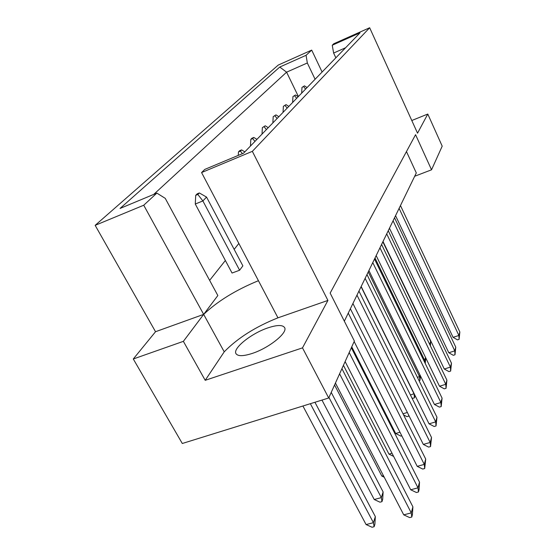 <?xml version="1.0" encoding="UTF-8"?>
<svg xmlns="http://www.w3.org/2000/svg" width="555" height="555" viewBox="0 0 555 555"><rect width="100%" height="100%" fill="white"/><g stroke="black" fill="none" stroke-linecap="round" stroke-linejoin="round"><path stroke-width="0.83" d="M267.961 327.866C251.464 333.291 232.399 348.478 236.014 353.695C237.908 356.372 243.284 356.289 252.15 353.459C269.12 348.006 288.274 332.445 284.542 327.512C282.516 324.758 276.987 324.876 267.961 327.866M344.336 321.178L416.299 172.938L406.461 151.564M252.345 151.349L201.569 172.556L258.436 280.698C235.84 289.967 217.581 301.199 203.664 314.38L155.532 331.717L133.29 358.988L182.297 443.494L328.706 397.99L354.374 341.041L330.156 293.102L415.563 134.692L431.54 169.802L442.196 146.152L427.794 114.046L417.54 133.179L369.658 27.75L252.345 151.349L327.922 300.428L302.496 347.874L328.706 397.99M155.532 331.717L95.155 225.344L278.249 65.067L311.702 50.103L306.076 55.299L307.324 62.986L286.595 72.171L153.728 194.403M238.844 243.451L234.161 249.368M225.365 260.489L209.63 280.365M143.731 205.225L156.864 193.098L165.244 198.35L217.844 295.537L203.664 314.38L143.731 205.225L95.155 225.344M199.335 192.946L206.55 197.094L242.875 265.859L239.607 270.229L232.052 273.046L195.277 204.025L195.714 195.332L197.844 194.465L199.335 192.946L197.212 193.813L195.714 195.332M156.864 193.098L120.053 208.444L279.762 67.044L306.076 55.299M322.101 72.025L311.702 50.103M411.796 120.511L427.794 114.046M302.496 347.874L205.204 380.307L224.227 351.828C237.602 338.113 255.515 326.777 277.958 317.828L327.922 300.428M133.29 358.988L183.372 341.346L205.204 380.307M201.569 172.556L204.816 169.393L243.548 153.187L360.008 32.856L332.251 45.226L333.756 43.762L369.658 27.75M431.54 169.802L414.682 176.261M224.227 351.828L203.664 314.38L183.372 341.346M298.396 96.514L286.595 72.171L279.762 67.044M315.094 79.261L307.324 62.986M335.851 57.81L333.624 53.044L332.251 45.226M345.592 47.751L333.624 53.044M258.436 280.698L277.958 317.828M335.435 383.068L403.728 514.846L411.262 512.896L412.899 506.819L341.929 368.659M339.598 373.827L411.262 512.896L411.775 517.052L409.666 517.593L403.728 514.846M412.899 506.819L412.421 514.61L411.775 517.052M302.912 406.01L366.092 524.572L373.418 522.678L375.34 516.601L314.935 402.271M206.55 197.094L202.88 200.938L239.607 270.229M310.356 403.693L373.418 522.678L374.119 526.723L372.072 527.25L366.092 524.572M197.844 194.465L202.88 200.938L195.277 204.025M375.34 516.601L374.882 524.281L374.119 526.723M345.12 361.569L410.7 489.774L417.998 487.824L419.518 482.149L351.35 347.742M349.185 352.55L417.998 487.824L418.456 491.966L416.416 492.507L410.7 489.774M419.518 482.149L419.06 489.683L418.456 491.966M321.969 400.086L374.23 499.514L381.327 497.62L383.123 491.945L331.231 392.392M328.955 397.442L381.327 497.62L381.965 501.658L379.981 502.185L374.23 499.514M383.123 491.945L382.679 499.375L381.965 501.658M354.152 341.533L417.214 466.346L424.284 464.403L425.713 459.089L350.372 308.753M348.256 313.11L424.284 464.403L424.7 468.524L422.723 469.065L417.214 466.346M425.713 459.089L424.7 468.524M361.173 286.498L429.036 423.819L435.703 421.89L436.958 417.207L366.98 274.538M365.128 278.346L435.703 421.89L436.036 425.956L434.177 426.49L429.036 423.819M436.958 417.207L436.036 425.956M376.172 255.591L439.484 386.218L445.79 384.317L446.907 380.161L381.583 244.443M379.953 247.807L445.79 384.317L446.06 388.313L444.298 388.84L439.484 386.218M446.907 380.161L446.06 388.313M389.464 228.209L448.794 352.744L454.774 350.864L455.766 347.159L394.536 217.768M393.079 220.765L454.774 350.864L454.989 354.784L453.324 355.304L448.794 352.744M455.766 347.159L454.989 354.784M334.568 384.983L381.833 476.079L383.415 475.649M381.833 476.079L384.233 477.231M253.815 137.446L251.935 138.237L250.811 139.381L252.691 138.583L253.815 137.446L256.923 139.367M351.752 346.854L395.66 433.49L399.975 432.234M401.785 435.821L400.835 436.098L395.66 433.49M254.96 141.393L252.691 138.583M250.458 146.048L250.811 139.381M275.96 114.878L273.199 116.64L275.96 114.878L278.846 116.716M410.457 395L414.141 393.675M361.076 286.699L414.065 393.911L414.467 397.817L412.747 398.337L411.879 397.873M415.036 395.486L414.467 397.817M277.118 118.499L274.975 115.884M272.859 122.898L273.199 116.64M295.517 94.96L292.95 96.577L295.517 94.96L298.201 96.716M423.833 360.57L424.672 360.313L425.56 357.489M375.007 257.999L424.672 360.313L424.88 362.734M425.768 357.913L425.227 363.442M296.675 98.297L294.643 95.849M292.631 102.474L292.95 96.577M352.925 303.495L423.312 444.409L430.174 442.467L431.512 437.493L358.946 291.077M356.976 295.149L430.174 442.467L430.548 446.567L428.627 447.101L423.312 444.409M431.512 437.493L430.548 446.567M368.909 270.562L434.419 404.456L440.899 402.541L442.078 398.136L374.507 259.025M372.773 262.598L440.899 402.541L441.197 406.572L439.387 407.106L434.419 404.456M442.078 398.136L441.197 406.572M383.012 241.501L444.271 369.013L450.41 367.119L451.465 363.199L388.25 230.72M386.71 233.884L450.41 367.119L450.653 371.073L448.94 371.6L444.271 369.013M451.465 363.199L450.653 371.073M395.562 215.659L453.074 337.343L458.902 335.484L459.845 331.973L400.467 205.544M399.1 208.368L458.902 335.484L459.096 339.362L457.473 339.875L453.074 337.343M459.845 331.973L459.096 339.362M241.598 149.892L239.663 150.703L238.463 151.924L240.398 151.113L241.598 149.892L244.831 151.862M343.434 365.308L388.965 454.115L392.017 453.255M242.431 153.652L240.398 151.113M238.275 155.386L238.463 151.924M388.965 454.115L393.634 456.411M265.241 125.798L262.362 127.643L265.241 125.798L268.231 127.678M402.999 413.766L407.356 412.476M408.91 415.577L408.73 416.139L406.968 416.659L403.568 414.904M266.4 129.572L264.194 126.866M262.022 134.102L262.362 127.643M408.73 416.139L408.598 414.96M286.033 104.618L283.376 106.31L286.033 104.618L288.815 106.414M417.381 377.296L419.518 376.644L420.024 375.034M368.242 271.936L419.518 376.644L419.885 380.515L419.081 380.758M420.551 376.117L419.885 380.515M287.192 108.086L285.11 105.561M283.043 112.374L283.376 106.31M304.452 85.852L301.982 87.406L304.452 85.852L307.047 87.572M429.695 344.398L430.666 341.311L382.86 241.814M305.611 89.064L303.634 86.691M301.67 93.136L301.982 87.406M430.389 345.848L430.666 341.311"/></g></svg>
